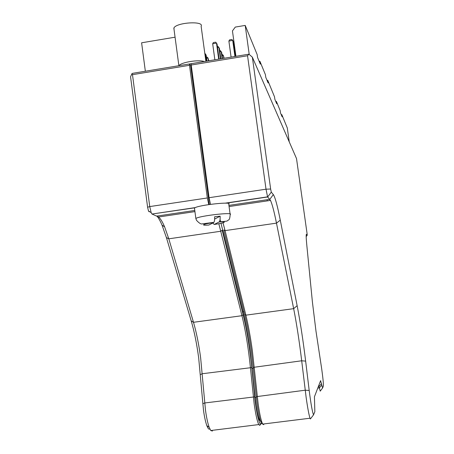<?xml version="1.0" encoding="UTF-8"?>
<svg xmlns="http://www.w3.org/2000/svg" width="454" height="454" viewBox="0 0 454 454"><rect width="100%" height="100%" fill="white"/><g stroke="black" fill="none" stroke-linecap="round" stroke-linejoin="round"><path stroke-width="0.68" d="M262.44 423.667C261.947 424.246 261.3 423.344 260.505 420.971C259.257 417.061 258.099 411.267 257.032 403.583L251.329 351.027C249.411 337.061 247.186 324.882 244.655 314.497L223.794 230.002L225.071 230.621L245.864 315.167C248.332 325.336 250.506 337.265 252.384 350.948L258.11 403.572C259.24 411.676 260.46 417.782 261.765 421.897L262.656 424.093L263.819 424.677M321.733 369.102L315.995 331.25L312.414 302.041L306.864 245.852C306.121 238.191 305.979 234.343 306.433 234.309L307.233 235.212L307.086 233.708L296.519 158.582L252.356 57.17L270.646 189.029L271.288 192.144L273.342 194.607C275.084 197.121 277.4 205.639 280.277 220.162L297.137 305.678C300.247 321.755 303.085 340.239 305.644 361.117L309.185 390.446C310.911 403.907 312.358 412.05 313.527 414.877L314.843 411.699L314.435 396.768L320.592 380.713L322.624 387.966L323.379 386.008C323.554 384.112 323.004 378.477 321.733 369.102M310.434 418.9L310.025 418.225C308.941 414.967 307.653 408.061 306.149 397.511L301.694 360.782C299.311 341.13 296.632 323.753 293.659 308.663L276.48 223.135C274.131 211.485 272.133 203.908 270.488 200.413L267.571 196.849L266.016 189.193L247.549 55.751L191.213 65.018L209.078 197.706L266.016 189.193L270.646 189.029M267.128 199.726L267.219 200.895M191.213 65.018L191.282 63.719M210.52 204.34L209.078 197.706M222.988 222.801L225.071 230.621L276.48 223.135L280.277 220.162M320.229 391.098L318.753 385.508M252.356 57.17L248.906 54.179L247.549 55.751M209.759 428.951C208.931 429.671 207.955 428.559 206.837 425.608C205.497 421.88 204.379 416.749 203.488 410.212L198.682 357.922C196.775 343.752 194.289 331.426 191.219 320.944L166.402 237.573L162.021 225.122C160.279 221.024 158.554 217.965 156.857 215.951M209.328 204.51L190.606 65.45L189.522 63.957L189.483 65.302L132.489 74.672L149.741 206.576L151.188 212.676L151.988 214.033L158.611 216.995C160.563 218.726 162.572 222.023 164.632 226.892L168.797 238.821L193.5 322.295C196.423 332.339 198.807 344.172 200.634 357.78L205.492 410.217C206.485 417.504 207.722 423.213 209.198 427.356L210.752 430.528L212.415 431.045L211.626 430.42M260.488 420.92L259.626 420.336C257.9 416.488 256.402 408.85 255.137 397.432L250.177 351.033C248.162 336.363 245.818 323.56 243.145 312.624L221.007 223.3M259.728 425.182L258.78 424.575C257.208 421.397 255.676 414.559 254.183 404.071L250.409 367.462C248.389 347.872 245.569 330.62 241.954 315.7L218.839 223.731M149.071 211.78L148.475 210.894L147.601 207.245L130.565 76.788L131.955 73.662L132.608 73.327L189.46 63.969M166.402 237.573L168.797 238.821L220.865 231.234L222.182 230.24L243.151 314.701C246.828 329.945 249.706 347.571 251.771 367.57L254.705 396.864C256.011 410.359 259.064 424.257 260.613 424.025L261.43 423.196M220.65 221.87L220.059 219.469M189.483 65.302L207.33 197.967L149.741 206.576L147.601 207.245M208.778 204.589L207.33 197.967M132.489 74.672L131.955 73.662M235.944 56.319L232.448 30.906L235.297 27.081L245.2 25.418L257.151 54.537L257.56 57.459L260.312 64.105L259.915 61.267L265.408 74.655L265.783 77.333L268.093 82.917L267.729 80.307L274.522 96.855L274.857 99.261L276.724 103.773L276.395 101.424L280.186 110.651L280.498 112.893L282.11 116.792L281.803 114.601L281.242 114.692M281.803 114.601L287.297 127.983L289.249 141.886M276.395 101.424L275.794 101.52M259.915 61.267L259.183 61.386M145.348 71.227L141.608 42.801L175.062 37.188M249.223 54.452L245.2 25.418M267.729 80.307L267.06 80.415M214.861 59.792L212.676 43.76L213.352 42.568L215.701 42.177L216.501 43.124L212.676 43.76M219.106 59.088L217.069 44.146L216.501 43.124L218.686 59.162M231.092 57.119L228.884 41.064L229.548 39.867L231.909 39.475L232.72 40.423L228.884 41.064M235.286 56.427L233.225 41.462L232.72 40.423L234.934 56.489M220.44 58.872L218.873 47.403L217.545 47.619M220.848 58.804L219.424 48.391L218.085 46.467L217.398 46.58M234.366 44.833L233.702 44.94M233.56 43.896L234.264 44.112M206.496 61.165L205.543 54.117L204.924 54.219M206.95 61.091L206.133 55.065L204.788 53.203M222.131 58.594L221.166 51.535L219.884 51.745M222.522 58.526L221.7 52.488L220.394 50.61L219.742 50.717M208.392 60.853L208.017 58.067L206.57 58.305M208.834 60.779L208.017 58.067L207.262 57.153L206.434 57.289M223.771 58.322L223.385 55.53L222.142 55.734M224.145 58.26L223.385 55.53L222.619 54.622L222.006 54.724M179.012 65.688C180.857 62.323 198.489 59.412 204.289 61.528M174.064 29.72L173.956 27.898C176.657 22.36 204.289 20.731 201.128 26.247L205.878 61.267M189.131 64.025L194.136 63.202M194.562 208.812L194.596 207.955C198.477 205.026 233.288 201.253 228.759 204.226L230.082 213.965M213.635 222.568L208.851 225.042C204.601 225.354 202.898 225.212 203.744 224.634C205.219 223.975 208.517 223.289 213.635 222.568L213.879 222.358C214.498 221.495 214.748 219.628 214.629 216.762L220.128 216.172C220.247 219.021 219.986 220.882 219.356 221.756L219.1 221.972C223.374 221.671 225.025 221.819 224.043 222.42C222.483 223.079 219.208 223.754 214.214 224.458L219.1 221.972M214.214 224.458L212.739 223.033M208.482 225.071L208.851 225.042M214.64 219.083L220.128 216.172M253.264 367.377L301.694 360.782L305.644 361.117M256.215 396.677L305.201 390.202L309.185 390.446M255.159 397.676L256.3 397.534M244.655 314.497L245.864 315.167L293.659 308.663L297.137 305.678M228.918 205.39L269.801 199.329L273.342 194.607M271.288 192.144L267.656 196.979L226.013 203.171M318.379 386.479L318.952 386.405L321.551 383.675M317.755 388.113L319.27 387.926L321.863 385.196M242.947 311.824L243.963 311.682M252.237 368.495L253.36 368.347M306.178 236.596L307.227 235.212M306.229 234.792L306.535 234.377M200.452 374.533L202.342 373.727L251.771 367.57M202.796 403.708L204.714 402.97L254.705 396.864M243.151 314.701L241.954 315.7L193.5 322.295L191.219 320.944M152.011 214.027L194.868 207.801M194.783 210.457L157.107 216.047M260.454 420.83L260.034 420.881M259.977 425.148L260.965 423.849M196.043 219.203L195.992 218.402C199.908 215.707 234.729 211.831 230.167 214.577C229.673 221.041 228.595 219.435 227.46 220.757C227.46 221.143 224.758 221.478 219.356 221.756M262.656 424.093L310.025 418.225M229.077 206.553L270.488 200.413M225.156 203.154L267.571 196.849M259.12 419.218L259.949 419.116M307.233 235.212L306.178 236.613M322.624 387.966L320.189 391.155M320.496 380.963L320.723 380.673M313.527 414.877L310.383 418.968M260.505 420.971L261.765 421.897M248.531 54.247L191.242 63.674M258.78 424.575L210.752 430.528M194.936 211.609L158.611 216.995M195.328 207.586L151.988 214.033M260.613 424.025L259.569 425.387M206.837 425.608L209.198 427.356M164.632 226.892L162.021 225.122M148.475 210.894L151.188 212.676M194.46 208.046L195.856 218.488L196.52 220.315C199.147 223.22 201.116 224.395 202.433 223.839L213.879 222.364M178.882 65.711L173.848 28.091"/></g></svg>
